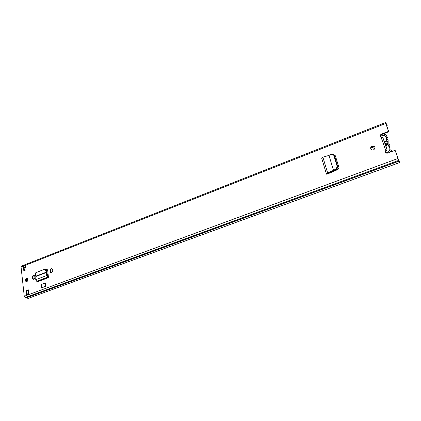 <?xml version="1.0" encoding="UTF-8"?>
<svg xmlns="http://www.w3.org/2000/svg" width="421" height="421" viewBox="0 0 421 421"><rect width="100%" height="100%" fill="white"/><g stroke="black" fill="none" stroke-linecap="round" stroke-linejoin="round"><path stroke-width="0.63" d="M334.211 155.128L333.69 155.06L334.211 155.128L333.137 154.275M333.632 154.902L331.664 154.186L328.959 155.412L333.521 170.352L334.006 170.616L327.806 173.094L327.459 173.426L327.801 173.873L326.659 174.173M334.269 155.291L337.768 166.642L336.753 169.084L334.006 170.616M333.69 155.06L337.195 166.427L337.768 166.642M333.858 170.684L333.521 170.352L336.174 168.874L337.195 166.427M333.527 170.373L327.575 172.742L327.806 173.094M326.333 173.657L321.712 158.275L322.896 157.217L327.575 172.742L326.375 173.81L326.728 174.257L327.543 173.968M52.693 269.787L52.178 268.787C50.862 268.356 50.125 269.04 49.962 270.829L50.557 272.35C51.867 272.766 52.604 272.082 52.762 270.298L52.693 269.787M34.864 276.586L34.312 275.55C33.059 275.202 32.359 275.887 32.212 277.602L32.838 279.155C34.09 279.486 34.785 278.797 34.927 277.092L34.864 276.586M374.927 147.218C373.543 145.471 372.143 145.598 370.717 147.592L370.701 148.829C372.059 150.571 373.459 150.455 374.9 148.481L374.927 147.218M27.912 279.502L27.354 278.47C26.149 278.16 25.481 278.834 25.344 280.481L25.913 281.517C27.107 281.817 27.775 281.144 27.912 279.502M23.818 270.724L23.35 266.504L25.607 265.614L26.081 269.84L23.818 270.724M28.323 289.822L28.807 294.163L26.507 295.016L26.028 290.679L28.323 289.822M395.124 150.308L398.187 158.854L399.918 162.443L397.966 158.496L395.124 150.308L387.646 153.112C385.989 153.365 385.273 152.723 385.494 151.181L387.152 150.181L382.805 137.472L381.089 137.246C380.158 136.93 379.816 136.293 380.052 135.341L381.189 134.21L388.551 131.357L385.799 123.437L385.568 122.537L386.115 123.306L387.236 125.779L386.778 124.5M399.918 162.443L28.16 298.394L25.218 297.558L24.26 296.258L21.061 267.003L21.439 266.093L385.568 122.537M48.473 276.534L48.61 277.597L37.622 281.733L37.448 281.491L48.436 277.35L47.731 270.556L47.168 269.477L45.379 269.598M41.69 284.375L45.463 282.97L45.884 286.412L41.642 287.722L41.69 284.375M327.601 173.199L327.806 173.868L337.705 169.6L338.979 167.558L335.432 155.991C335.032 155.075 334.29 154.744 333.211 154.996M371.075 149.466L370.975 147.96C372.001 146.24 373.28 145.908 374.822 146.971M26.56 281.66L25.96 280.607C25.955 279.444 26.407 278.723 27.318 278.449M24.397 270.498L24.081 267.677L23.35 266.504M27.012 294.042L26.649 290.79L28.36 290.153M385.747 152.723L385.952 151.155L381.089 137.246M380.316 136.799L380.3 135.73L381.431 134.599L388.783 131.752L386.036 123.842L386.967 125.174L386.557 125.332M33.506 279.312L32.827 277.728C32.822 276.518 33.296 275.776 34.248 275.513M51.267 272.561L50.567 270.971C50.557 269.714 51.057 268.956 52.062 268.714M46.063 269.34L47.041 269.398M46.663 269.482L45.71 269.845M388.783 131.752L388.551 131.357M386.904 126.337L387.236 125.779M26.507 295.016L27.012 294.058M26.028 290.679L26.649 290.79M25.844 267.688L24.081 267.677M386.031 150.886L386.425 150.35M386.304 145.424L386.02 144.603M35.817 276.539L35.78 276.192L46.368 272.155L46.478 272.476L35.817 276.539L35.727 279.697L36.695 281.275L37.448 281.491M45.757 270.84L46.268 270.603L46.873 271.913L46.368 272.155L45.757 270.84C45.205 269.85 44.484 269.466 43.6 269.687L35.848 272.676L35.28 274.85L35.78 276.192M46.268 270.603C45.71 269.614 44.989 269.23 44.105 269.451L36.416 272.413M46.873 271.913L47.094 272.734L46.478 272.476L46.684 275.55L47.305 275.808L47.094 272.734M48.61 277.597L47.684 277.134L46.684 275.55L35.727 279.697M48.362 276.486L47.305 275.808M45.884 286.412L45.426 286.317L45.463 282.97M41.642 287.722L45.426 286.317M322.896 157.217L328.954 155.396M391.751 151.576L390.835 149.302M380.221 136.467C382.931 134.82 384.983 135.199 386.373 137.609L386.404 139.619L386.894 141.046L388.109 142.656L388.157 144.719L388.651 146.155L389.857 147.739L389.762 150.144C388.993 151.765 387.688 152.66 385.847 152.823M389.104 144.261L389.846 145.461L389.893 147.497L388.157 144.719M387.431 139.335L388.12 140.467L388.157 142.451L386.404 139.619M387.131 150.118L385.899 145.871L386.515 145.024L386.552 143.845L384.826 142.724L382.857 137.63M385.952 146.424C387.241 145.477 387.709 144.319 387.346 142.951C386.794 141.656 385.731 141.082 384.173 141.224M386.61 144.692L386.01 144.603L384.826 142.724M374.695 148.913L371.938 146.74M47.552 269.95L46.199 270.466M371.611 146.997L374.516 148.592M46.347 270.777L47.673 270.266M26.334 281.481L26.312 279.16M26.718 278.713L26.728 281.623M26.776 278.67L26.776 281.607M27.918 279.907L26.833 278.634M27.707 280.691L27.612 279.844M387.536 137.914L385.789 134.231L387.536 137.914L386.904 138.483M47.205 274.366L48.12 274.018L47.568 276.255M385.894 134.799L383.989 135.536M385.789 134.231L382.636 135.451M48.099 274.108L47.215 274.571M336.174 168.874L336.753 169.084M326.375 173.81L327.449 173.378M385.799 123.437L21.061 267.003M397.966 158.496L24.26 296.258M381.431 134.599L381.189 134.21M399.471 161.327L399.939 162.39M399.192 161.106L26.434 297.8M399.145 161.006L26.339 297.747M398.745 160.369L25.218 297.558M25.002 267.903L25.828 267.582M24.239 267.73L25.781 267.13M385.941 146.319L384.299 141.519M32.212 277.602L32.827 277.728M32.27 278.102L32.885 278.228M49.962 270.829L50.567 270.971M50.025 271.334L50.631 271.477M36.001 272.608L36.516 272.366M43.6 269.687L44.105 269.451M36.695 281.275L47.684 277.134L47.61 276.265M338.894 168.337L336.453 169.253M336.305 158.828L335.458 159.149M47.294 269.587L45.952 270.103M336.153 158.333L335.305 158.659M335.005 155.317L334.353 155.57M338.637 168.837L334.2 170.505M27.802 279.049L26.933 278.87M47.405 276.092L47.341 274.513M370.717 147.592L370.975 147.96M385.494 151.181L385.731 151.549M380.052 135.341L380.3 135.73M26.902 294.084L28.723 293.411M385.936 151.134L386.246 150.597M386.136 150.75L386.573 150.476M25.913 281.517L26.528 281.644M32.838 279.155L33.454 279.281M50.557 272.35L51.162 272.487M390.872 151.902L389.762 150.144"/></g></svg>
